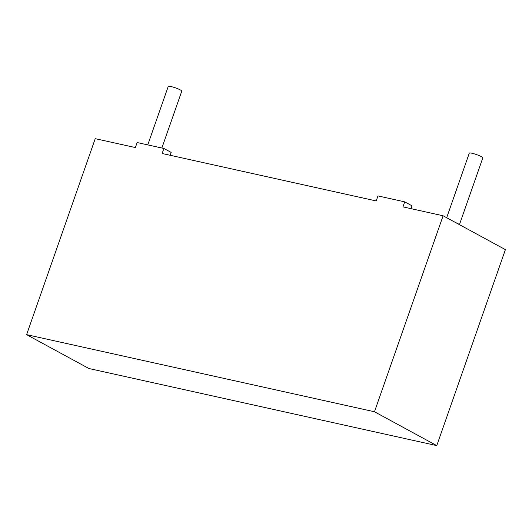 <?xml version="1.0" encoding="UTF-8"?>
<svg xmlns="http://www.w3.org/2000/svg" width="532" height="532" viewBox="0 0 532 532"><rect width="100%" height="100%" fill="white"/><g stroke="black" fill="none" stroke-linecap="round" stroke-linejoin="round"><path stroke-width="0.8" d="M161.861 148.022L181.784 91.125A7.169 0.998 -160.7 0 0 180.368 89.941A7.169 0.998 -160.7 0 0 172.98 87.055A7.169 0.998 -160.7 0 0 168.252 86.39L147.763 144.897M459.435 224.65L482.83 157.851A7.169 0.998 -160.7 0 0 481.413 156.667A7.169 0.998 -160.7 0 0 474.025 153.781A7.169 0.998 -160.7 0 0 469.297 153.116L446.674 217.714M404.726 201.854L402.97 206.875L443.109 215.773L374.475 411.755L26.6 334.648L95.235 138.666L135.374 147.564L137.13 142.543L163.889 148.468L162.134 153.495L376.21 200.95L377.966 195.922L404.726 201.854L411.994 205.804L410.997 208.657M443.109 215.773L505.4 249.628L436.765 445.61L374.475 411.755M436.765 445.61L88.891 368.503L26.6 334.648M163.889 148.468L171.158 152.418L170.16 155.278M459.216 224.531A7.169 0.998 -160.7 0 0 457.952 223.673A7.169 0.998 -160.7 0 0 455.638 222.582"/></g></svg>
